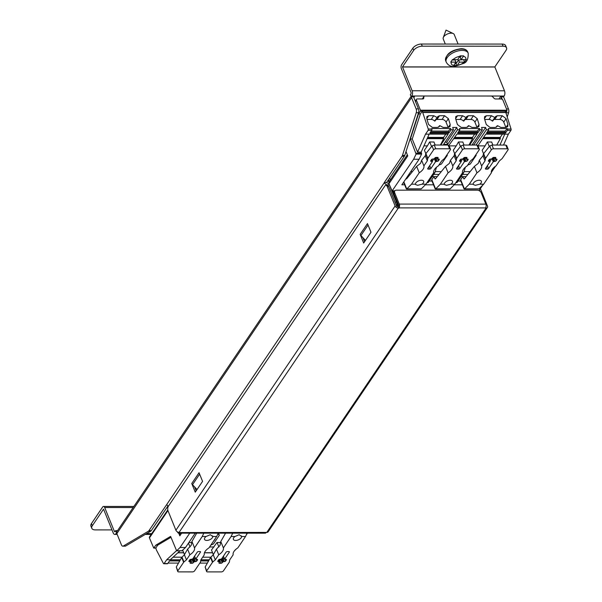 <?xml version="1.0" encoding="UTF-8"?>
<svg xmlns="http://www.w3.org/2000/svg" width="602" height="602" viewBox="0 0 602 602"><rect width="100%" height="100%" fill="white"/><g stroke="black" fill="none" stroke-linecap="round" stroke-linejoin="round"><path stroke-width="0.9" d="M385.89 185.363L387.334 185.363A3.386 1.776 90 0 1 388.734 186.673L396.56 205.952A1.016 0.685 34.1 0 0 397.756 206.757L398.328 206.757L398.878 208.096L398.298 208.096A2.709 1.821 34.1 0 1 395.115 205.952L387.289 186.673A3.386 1.776 -90 0 0 385.89 185.363A3.386 1.776 -90 0 0 384.798 186.071L168.394 506.199A3.386 1.776 -90 0 0 168.078 510.947L175.904 530.227A2.709 1.821 34.1 0 0 179.087 532.371L179.524 532.574A2.709 1.422 -90 0 1 178.651 533.146A2.709 1.422 -90 0 1 177.53 532.1L177.447 531.897M360.162 234.381L367.461 223.59L370.975 232.237L363.676 243.035L360.162 234.381A3.386 2.28 -145.9 0 0 360.711 235.299A3.386 2.28 -145.9 0 0 360.929 235.555L365.452 240.409M191.752 483.511L199.051 472.713L202.565 481.367L195.266 492.158L191.752 483.511A3.386 2.28 -145.9 0 0 192.301 484.429A3.386 2.28 -145.9 0 0 192.527 484.685L197.042 489.531M196.169 490.826L194.566 486.875M364.579 241.703L362.976 237.745M398.328 206.757L398.471 206.546A1.016 0.534 90 0 0 398.569 205.124L394.001 193.874A3.386 2.28 -145.9 0 1 394.077 191.978L394.777 190.939A3.386 2.28 34.1 0 0 394.701 192.836L399.269 204.086A2.709 1.422 90 0 1 399.013 207.886L398.878 208.096M486.017 208.119L266.806 532.401A2.709 1.821 34.1 0 0 268.183 531.777L487.394 207.502A2.709 1.821 34.1 0 1 486.017 208.119L485.581 207.916A2.709 1.422 90 0 0 485.837 204.116L481.269 192.866A3.386 2.28 34.1 0 0 477.296 190.187L396.5 190.164A3.386 2.28 34.1 0 0 394.777 190.939L392.09 190.954L413.634 159.252L416.102 154.067L410.368 139.024L412.242 139.024L417.562 152.133L425.531 134.148L429.143 134.148L421.167 152.133L421.588 154.074L419.12 159.259L413.634 159.252M266.806 532.401L179.524 532.574M480.396 188.592L487.462 205.982A2.709 1.821 34.1 0 1 487.394 207.502M479.493 189.923L480.035 191.255M178.651 533.146L265.219 533.176A2.709 1.422 -90 0 0 266.092 532.604M167.777 507.915L167.371 506.839M398.674 205.658A1.693 1.144 -145.9 0 1 398.125 204.906L397.139 206.366M388.124 180.284L388.892 182.165M392.459 190.954L398.125 204.906M388.486 179.75L389.231 181.578M393.038 190.954L393.806 192.843M507.26 116.863L508.585 112.777A3.386 1.776 90 0 0 508.472 108.924L503.904 97.659A3.725 2.506 -145.9 0 0 503.453 96.854M498.975 98.969L500.397 96.854A1.016 0.685 -145.9 0 1 501.594 97.659L502.324 99.465M506.131 113.229L506.274 112.777A3.386 1.776 -90 0 0 506.478 111.859M411.068 96.403L116.931 531.513A3.725 2.506 34.1 0 0 116.848 533.598L121.423 544.863A3.386 1.776 -90 0 0 122.823 546.172L125.133 546.172A3.386 1.776 90 0 0 125.66 546.022L150.726 531.19A3.386 1.776 90 0 0 151.29 530.625L167.996 505.921M168.41 506.184A2.792 1.881 -145.9 0 1 166.784 504.438L148.98 530.625A3.386 1.776 -90 0 1 148.423 531.19L123.35 546.022A3.386 1.776 -90 0 1 122.823 546.172M421.408 44.036L422.273 46.181A6.772 3.537 157.9 0 0 413.694 50.327L402.49 66.905L412.144 90.767A3.725 1.956 -90 0 1 411.798 95.996L504.137 96.027A3.725 1.956 -90 0 0 504.484 90.797L494.829 66.935L506.034 50.357A6.772 3.537 157.9 0 0 506.545 47.806L505.672 45.669A6.772 3.537 -22.1 0 0 502.203 44.066L421.408 44.036A6.772 3.537 -22.1 0 0 412.829 48.19L401.624 64.76A2.762 1.445 90 0 0 401.361 68.643L411.023 92.43A1.016 0.534 -90 0 1 410.925 93.852L410.368 94.687L411.234 96.824L414.409 96.824A1.016 0.685 34.1 0 0 413.867 97.629L418.443 108.894A3.386 1.776 90 0 1 418.548 112.747L404.77 155.384A3.386 1.776 90 0 1 404.348 156.287L386.582 182.564L387.048 182.827A2.784 1.874 -145.9 0 1 389.396 184.882L396.394 202.114A6.772 3.552 90 0 1 397.132 206.576M404.348 156.287L402.038 156.287A3.386 1.776 -90 0 0 402.46 155.384L416.245 112.747A3.386 1.776 -90 0 0 416.132 108.894L418.443 108.894M402.038 156.287L384.272 182.564L386.582 182.564M387.289 185.363L386.672 184.716A2.792 1.881 -145.9 0 1 384.309 182.654L384.272 182.564M411.354 96.824A3.725 2.506 34.1 0 0 411.565 97.629L416.132 108.894M117.51 530.655L115.652 530.648L115.087 531.483A1.016 0.534 90 0 1 114.764 531.694A1.016 0.534 90 0 1 114.342 531.303L104.68 507.516A2.762 1.445 -90 0 0 103.536 506.448A2.762 1.445 -90 0 0 102.649 507.027L91.444 523.597L92.317 525.742A6.772 3.537 157.9 0 0 91.813 528.293A6.772 3.537 157.9 0 0 95.282 529.895L111.98 529.903M506.545 47.806A6.772 3.537 157.9 0 0 503.069 46.203L422.273 46.181M504.137 96.027L503.573 96.854L500.397 96.854M116.637 532.793L115.96 533.62A3.725 1.956 90 0 1 114.764 534.403A3.725 1.956 90 0 1 113.221 532.966L103.536 509.157L92.317 525.742M411.798 95.996L411.234 96.824M91.813 528.293L90.94 526.148A6.772 3.537 -22.1 0 1 91.444 523.597M115.652 530.648L116.517 532.793M458.092 44.051L454.239 34.562A5.93 3.093 157.9 0 0 453.216 33.546A5.93 3.093 157.9 0 0 451.207 33.163A5.93 3.093 -22.1 0 0 443.283 37.58A5.93 3.093 -22.1 0 0 443.253 39.025L445.292 44.044M451.282 62.134A7.796 4.071 157.9 0 0 453.682 65.498L457.144 65.498A7.796 4.071 157.9 0 0 464.097 62.134L464.601 62.104L466.287 59.613L465.782 59.643A7.796 4.071 157.9 0 0 463.382 56.279L463.615 55.873L460.154 55.873L457.64 59.643L452.433 59.606L450.747 62.096L455.955 62.134L455.089 59.989L452.192 59.989M457.144 65.498L459.424 62.134L458.551 59.997L456.023 63.729L454.879 63.729M456.023 63.729L456.88 65.836M453.682 65.498L455.955 62.134M464.097 62.134L459.424 62.134M465.782 59.643L461.102 59.643L460.237 57.506L461.32 55.896M463.382 56.279L461.102 59.643M463.984 59.643L458.551 59.997M463.743 59.997L464.601 62.104M180.389 559.777L170.276 559.777L179.975 550.83M170.976 537.285L157.732 545.141L155.858 545.141L170.607 536.39L176.642 550.822L180.058 547.481L185.536 547.489L181.962 550.747M185.536 547.489L195.229 533.154M192.061 542.5L188.908 542.5M220.919 542.507L216.991 542.507L211.483 550.032M209.586 546.97L213.973 546.97M157.732 545.141L155.835 547.948L156.309 549.814L163.413 563.464A1.016 0.534 -90 0 0 163.789 563.765L167.394 563.773A1.016 0.534 90 0 0 167.725 563.555L169.598 560.786L179.817 560.786M163.789 563.765A1.016 0.534 -90 0 0 164.113 563.555L166.694 559.74L170.298 559.747M200.917 559.785L209.248 559.785M207.359 563.103L199.834 563.096M178.501 563.088L168.041 563.088M166.694 559.74L176.469 550.732M155.858 545.141L153.743 548.083L155.895 548.091M167.785 509.886L149.477 536.969A1.693 1.144 -145.9 0 0 149.439 537.917L153.743 548.083M180.434 533.146L179.9 533.936A3.386 2.28 -145.9 0 0 179.817 535.833L178.726 533.146M180.058 547.481L189.743 533.154M236.323 548.956L234.419 550.838M246.271 534.922L247.46 533.169M215.29 538.527A5.418 2.829 -22.1 0 1 214.816 539.595A5.418 2.829 -22.1 0 1 213.845 540.664M210.933 544.968A10.166 5.305 157.9 0 0 213.462 543.937L219.339 535.253A10.166 5.305 157.9 0 0 217.841 534.027M219.339 535.253L218.488 533.161M173.075 557.189L181.917 557.189M190.029 546.962L188.479 543.139M184.483 554.608L182.737 550.303M186.447 559.845L183.956 561.952A1.693 0.888 157.9 0 0 183.625 562.306L177.853 570.846A1.693 0.888 157.9 0 0 177.733 571.486L176.288 566.986L181.676 557.512L184.393 554.773L187.591 549.152L189.878 554.773L186.447 559.845L184.393 554.773M196.696 533.154L191.94 541.507L191.21 545.329L187.591 549.152M177.733 571.486A1.693 0.888 157.9 0 0 178.598 571.885L192.444 571.892A1.693 0.888 157.9 0 0 194.589 570.854L200.368 562.313A1.693 0.888 157.9 0 0 200.519 561.959L200.88 559.852L204.304 554.781A10.166 5.305 -22.1 0 1 205.184 551.334A10.166 5.305 -22.1 0 1 208.954 547.895L216.667 536.495L218.248 533.161M203.822 533.154L202.234 536.487L194.529 547.888L191.94 541.507M194.529 547.888A10.166 5.305 -22.1 0 1 193.648 551.334A10.166 5.305 -22.1 0 1 189.878 554.773M216.667 536.495L212.777 536.495A4.402 2.303 -22.1 0 1 212.363 537.736A4.402 2.303 -22.1 0 1 208.104 540.287A4.402 2.303 -22.1 0 1 204.529 539.392A4.402 2.303 -22.1 0 1 204.861 537.736A4.402 2.303 -22.1 0 1 206.125 536.487L202.234 536.487M190.623 563.269A1.016 0.534 -22.1 0 1 190.104 563.02A1.016 0.534 -22.1 0 1 190.179 562.652L190.714 561.734L189.442 561.613A1.016 0.534 -22.1 0 1 188.915 561.357A1.016 0.534 -22.1 0 1 188.998 560.989L189.698 559.95A1.016 0.534 -22.1 0 1 190.984 559.326L192.64 559.017L197.268 552.162A1.016 0.534 -22.1 0 1 198.555 551.545L199.999 551.545A1.016 0.534 -22.1 0 1 200.511 551.771A1.016 0.534 -22.1 0 1 200.443 552.169L195.808 559.017L197.042 559.326A1.016 0.534 -22.1 0 1 197.561 559.559A1.016 0.534 -22.1 0 1 197.486 559.95L196.786 560.989A1.016 0.534 -22.1 0 1 195.499 561.613L193.844 561.922L193.355 562.652A1.016 0.534 -22.1 0 1 192.068 563.276L190.623 563.269L190.315 562.449M212.604 535.878L212.777 536.495L210.301 534.711L206.125 536.487M194.559 556.195L195.808 559.017M193.107 558.325L194.25 558.31A0.873 0.459 157.9 0 0 195.198 557.949M192 559.326L191.933 559.439A0.873 0.459 157.9 0 1 190.819 559.973L190.081 559.973M202.671 557.196L210.775 557.204M218.887 546.977L217.074 542.507M213.341 554.615L211.513 550.1M215.305 559.852L212.815 561.967A1.693 0.888 157.9 0 0 212.483 562.321L206.712 570.854A1.693 0.888 157.9 0 0 206.584 571.494L205.147 566.994L210.534 557.52L213.243 554.788L216.449 549.159L218.729 554.788L215.305 559.852L213.243 554.788M225.547 533.161L220.791 541.522L220.061 545.337L216.449 549.159M206.584 571.494A1.693 0.888 157.9 0 0 207.457 571.892L221.303 571.9A1.693 0.888 157.9 0 0 223.447 570.862L229.219 562.321A1.693 0.888 157.9 0 0 229.377 561.967L229.731 559.86L233.162 554.788A10.166 5.305 -22.1 0 1 234.043 551.349A10.166 5.305 -22.1 0 1 237.813 547.903L245.518 536.502L247.106 533.169M232.681 533.161L231.093 536.502L223.387 547.903L220.791 541.522M223.387 547.903A10.166 5.305 -22.1 0 1 222.499 551.342A10.166 5.305 -22.1 0 1 218.729 554.788M245.518 536.502L241.635 536.502A4.402 2.303 -22.1 0 1 241.214 537.752A4.402 2.303 -22.1 0 1 236.955 540.303A4.402 2.303 -22.1 0 1 233.38 539.407A4.402 2.303 -22.1 0 1 233.711 537.744A4.402 2.303 -22.1 0 1 234.976 536.502L231.093 536.502M219.482 563.284A1.016 0.534 -22.1 0 1 218.955 563.028A1.016 0.534 -22.1 0 1 219.038 562.659L219.564 561.749L218.293 561.621A1.016 0.534 -22.1 0 1 217.773 561.373A1.016 0.534 -22.1 0 1 217.849 560.996L218.556 559.958A1.016 0.534 -22.1 0 1 219.843 559.333L221.491 559.025L226.126 552.177A1.016 0.534 -22.1 0 1 227.413 551.552L228.85 551.552A1.016 0.534 -22.1 0 1 229.37 551.786A1.016 0.534 -22.1 0 1 229.302 552.177L224.666 559.025L225.9 559.341A1.016 0.534 -22.1 0 1 226.412 559.567A1.016 0.534 -22.1 0 1 226.344 559.965L225.645 560.996A1.016 0.534 -22.1 0 1 224.358 561.621L223.342 561.621L222.213 562.659A1.016 0.534 -22.1 0 1 220.926 563.284L219.482 563.284L219.173 562.464M241.462 535.885L241.635 536.502L239.152 534.719L234.976 536.502M221.957 558.332L223.109 558.325A0.873 0.459 157.9 0 0 224.057 557.964M220.859 559.333L220.783 559.446A0.873 0.459 157.9 0 1 219.677 559.98L218.932 559.98M465.346 167.243L463.653 172.782L462.524 172.782L454.826 184.189L450.168 188.87L435.743 188.862A1.693 0.888 -90 0 1 435.6 188.975L435.013 188.471M435.126 188.75L431.709 180.344A1.693 0.888 -22.1 0 1 431.837 179.705L433.929 176.612M460.854 181.067L458.054 181.067M431.995 181.051L429.203 181.051M462.787 176.619L460.696 179.712A1.693 0.888 -22.1 0 0 460.568 180.352L463.976 188.757M412.438 171.608L410.775 171.608M404.664 184.791L401.858 184.791L419.12 159.259M429.158 134.118L448.136 134.126L440.762 145.037M462.374 184.814L454.209 184.806M433.523 184.806L425.351 184.799M502.444 134.141L500.224 137.429L500.322 138.686L496.718 145.052M477.935 145.759L485.791 134.133L504.762 134.141L499.923 145.052M470.147 171.623L464.007 171.623M491.668 142.042L487.334 141.952L485.107 145.88L477.98 145.88M485.107 145.88L482.142 150.267M441.296 171.615L435.156 171.615M433.959 142.027L429.617 141.937L427.397 145.865L423.951 145.865M427.397 145.865L424.433 150.244M462.81 142.034L458.476 141.944L456.256 145.872L449.13 145.872M456.256 145.872L453.291 150.259M469.613 145.044L476.987 134.133L456.933 134.126L448.919 145.368M474.677 134.133L472.45 137.422L472.555 138.671L468.943 145.044M479.538 128.565L477.303 131.101L477.672 133.125L479.922 129.799L479.538 128.565L459.476 128.557L459.868 129.791L457.482 129.791L447.655 144.329L443.621 144.329L453.441 129.791L451.064 129.791L450.68 128.557L448.445 131.093L431.213 131.085M459.868 129.791L457.618 133.117L477.672 133.125M471.998 145.044L482.3 129.799L479.922 129.799M507.305 128.572L505.078 131.116L505.447 133.132L507.32 130.363A1.016 0.534 -90 0 0 507.456 129.039L507.305 128.572L488.335 128.565L488.719 129.799L486.341 129.799L476.039 145.044M488.719 129.799L486.476 133.125L505.447 133.132M423.055 112.423L505.763 112.378L511.06 129.039A1.016 0.534 90 0 1 510.932 130.363L508.351 134.171L504.747 134.171M450.68 128.557L431.709 128.55L431.852 129.009L428.24 129.009A1.016 0.534 -90 0 1 428.112 130.333L425.531 134.148M431.852 129.009A1.016 0.534 90 0 1 431.717 130.333L429.843 133.11L448.814 133.117L451.064 129.791M486.341 129.799L485.611 127.458L473.819 144.894L472.096 144.894M482.3 129.799L481.57 127.451L485.611 127.458M457.482 129.791L456.752 127.443L446.789 142.185L445.066 142.185M453.441 129.791L452.712 127.443L456.752 127.443M428.24 129.009L422.258 111.137L505.07 111.167L505.567 112.378M484.444 118.647L486.424 115.727L484.655 116.585L484.452 118.662L486.281 124.524L490.081 127.458L495.13 127.458L496.846 126.691M496.236 127.203L497.222 125.75L497.749 125.75L496.906 126.608M495.153 117.443L495.469 116.585L497.244 115.734L502.294 115.734L506.094 118.669L507.922 124.531L507.719 126.608L505.951 127.466L500.902 127.458L497.749 125.75M494.942 117.616L492.218 121.01A3.386 2.28 34.1 0 0 488.959 119.452L484.7 119.444M486.424 115.727L491.473 115.727L494.626 117.443M426.735 118.632L428.707 115.712L426.938 116.562L426.743 118.639L428.571 124.501L432.371 127.436L437.421 127.436L439.129 126.668M438.527 127.18L439.505 125.728L440.032 125.728L439.189 126.586M437.443 117.42L437.759 116.562L439.528 115.712L444.577 115.712L448.385 118.647L450.213 124.509L450.01 126.586L448.242 127.443L443.192 127.443L440.032 125.728M437.233 117.593L434.501 120.994A3.386 2.28 34.1 0 0 431.243 119.429L426.984 119.429M428.707 115.712L433.756 115.712L436.917 117.42M455.594 118.639L457.565 115.719L455.797 116.57L455.594 118.647L457.422 124.516L461.222 127.451L466.272 127.451L467.987 126.683M467.385 127.195L468.364 125.743L468.89 125.743L468.047 126.601M466.294 117.435L466.618 116.577L468.386 115.719L473.435 115.727L477.236 118.654L479.064 124.524L478.868 126.601L477.093 127.451L472.043 127.451L468.89 125.743M466.091 117.601L463.359 121.002A3.386 2.28 34.1 0 0 460.101 119.437L455.842 119.437M457.565 115.719L462.614 115.719L465.775 117.435M505.078 131.116L487.838 131.108M508.351 134.171L503.528 145.052M505.951 112.649L507.012 110.219L420.444 110.189L420.384 111.137L422.258 111.137L420.362 113.944L412.242 139.024M422.288 98.946L424.011 96.388A1.693 1.144 34.1 0 1 424.877 95.996L491.059 96.019A1.693 1.144 34.1 0 1 492.684 96.794L493.956 98.194A1.693 1.144 -145.9 0 0 495.574 98.969L501.007 98.969A1.693 1.144 34.1 0 1 502.994 100.308L507.012 110.219M495.476 166.287L491.322 172.428M482.691 185.198L479.026 190.616M423.101 112.514L505.913 112.544M421.167 152.133L417.562 152.133M389.592 178.117L390.329 179.945L407.328 154.789L389.058 181.834L388.982 183.73L392.09 190.954M415.275 101.091L416.464 99.33A1.693 1.144 34.1 0 1 417.321 98.939L422.747 98.946A1.693 1.144 -145.9 0 0 423.612 98.555A1.693 1.144 -145.9 0 0 423.748 98.171L423.304 98.818M424.011 96.388A1.693 1.144 34.1 0 0 423.876 96.771L423.748 98.171M416.464 99.33A1.693 1.144 34.1 0 0 416.418 100.278L420.444 110.189M410.368 139.024L418.488 113.936L420.384 111.137M406.011 151.546L407.787 155.91L388.982 183.73M418.488 113.936L420.362 113.944M438.903 165.046A10.166 5.305 157.9 0 0 441.432 164.015L447.309 155.324A10.166 5.305 157.9 0 0 446.932 154.88M447.309 155.324L447.053 154.699M436.488 167.236L434.802 172.774L428.172 182.572L427.051 182.572M475.904 154.706L476.159 155.339A10.166 5.305 157.9 0 0 475.791 154.887M476.159 155.339L470.29 164.022A10.166 5.305 157.9 0 1 467.762 165.053M463.653 172.782L457.031 182.579L455.91 182.579M434.802 172.774L433.673 172.774A10.166 5.305 -22.1 0 1 434.561 169.335A10.166 5.305 -22.1 0 1 438.331 165.896L441.755 160.824L444.246 158.717A1.693 0.888 157.9 0 0 444.577 158.364L450.349 149.823A1.693 0.888 157.9 0 0 450.477 149.183A1.693 0.888 157.9 0 0 449.604 148.784L435.758 148.777A1.693 0.888 157.9 0 0 433.613 149.815L427.841 158.356A1.693 0.888 157.9 0 0 427.683 158.71L427.33 160.824L425.268 155.752L421.618 160.267L420.58 163.33L416.652 166.393L406.666 178.734A1.016 0.534 90 0 1 406.38 178.892A1.016 0.534 90 0 1 406.019 178.628M448.445 131.093L448.814 133.117M477.303 131.101L458.98 131.101M447.655 144.329L446.789 142.185M495.055 117.593L492.714 121.092L492.218 121.01M505.913 127.466L503.754 122.131A3.386 2.28 34.1 0 0 499.78 119.452L494.731 119.452A3.386 2.28 34.1 0 0 493.67 119.67M437.338 117.571L434.998 121.07L434.501 120.994M448.204 127.443L446.037 122.108A3.386 2.28 34.1 0 0 442.064 119.429L437.014 119.429A3.386 2.28 34.1 0 0 435.961 119.647M466.196 117.586L463.856 121.077L463.359 121.002M477.062 127.451L474.895 122.123A3.386 2.28 34.1 0 0 470.922 119.444L465.873 119.444A3.386 2.28 34.1 0 0 464.819 119.663M500.224 137.429L483.572 137.422M483.526 153.676L482.179 150.342M489.283 146.549L487.417 141.952M492.887 145.052L491.631 141.959M464.24 189.066L478.883 188.99A1.693 0.888 90 0 0 479.026 188.877L483.677 184.197L491.382 172.797A10.166 5.305 -22.1 0 1 492.27 169.358A10.166 5.305 -22.1 0 1 496.04 165.911L499.464 160.847L501.963 158.732A1.693 0.888 157.9 0 0 502.286 158.379L508.058 149.845A1.693 0.888 157.9 0 0 508.186 149.206A1.693 0.888 157.9 0 0 507.32 148.807L493.467 148.799A1.693 0.888 157.9 0 0 491.322 149.838L485.551 158.379A1.693 0.888 157.9 0 0 485.4 158.732L485.039 160.839L482.977 155.767L483.436 153.894L489.757 145.977L491.947 145.052L505.793 145.052L506.493 145.977M482.977 155.767L479.327 160.282L478.289 163.353L474.368 166.415L464.383 178.749A1.016 0.534 90 0 1 464.089 178.914A1.016 0.534 90 0 1 463.69 178.561L462.81 176.619M474.368 166.415L476.957 172.797L469.251 184.197L464.601 188.87A1.693 0.888 -90 0 1 464.458 188.99L463.871 188.479M485.039 160.839L481.615 165.911L479.327 160.282M481.615 165.911A10.166 5.305 -22.1 0 1 480.727 169.35A10.166 5.305 -22.1 0 1 476.957 172.797M469.251 184.197L473.134 184.197A4.402 2.303 -22.1 0 1 473.556 182.948A4.402 2.303 -22.1 0 1 477.815 180.397A4.402 2.303 -22.1 0 1 481.389 181.292A4.402 2.303 -22.1 0 1 481.058 182.955A4.402 2.303 -22.1 0 1 479.794 184.197L483.677 184.197M495.288 157.415A1.016 0.534 -22.1 0 1 495.807 157.649A1.016 0.534 -22.1 0 1 495.732 158.04L495.205 158.966L496.477 159.078A1.016 0.534 -22.1 0 1 496.989 159.312A1.016 0.534 -22.1 0 1 496.921 159.703L496.221 160.742A1.016 0.534 -22.1 0 1 494.934 161.366L493.279 161.675L488.651 168.522A1.016 0.534 -22.1 0 1 487.364 169.147L485.919 169.147A1.016 0.534 -22.1 0 1 485.393 168.899A1.016 0.534 -22.1 0 1 485.475 168.522L490.103 161.675L488.869 161.359A1.016 0.534 -22.1 0 1 488.35 161.11A1.016 0.534 -22.1 0 1 488.425 160.734L489.133 159.703A1.016 0.534 -22.1 0 1 490.419 159.078L491.428 159.078L492.564 158.04A1.016 0.534 -22.1 0 1 493.851 157.415L495.288 157.415M473.164 184.46L475.347 185.318L479.794 184.197M492.534 158.07L493.685 158.063A0.873 0.459 157.9 0 0 494.633 157.701M491.435 159.078L490.028 161.163M472.45 137.422L454.713 137.414M445.819 134.126L443.599 137.406L443.697 138.663L440.401 145.037M443.599 137.406L427.698 137.406M454.676 153.668L453.321 150.334M460.432 146.542L458.566 141.944M464.037 145.044L462.772 141.944M462.532 172.789A10.166 5.305 -22.1 0 1 463.412 169.35A10.166 5.305 -22.1 0 1 467.182 165.904L470.613 160.832L473.104 158.725A1.693 0.888 157.9 0 0 473.428 158.371L479.2 149.83A1.693 0.888 157.9 0 0 479.327 149.198A1.693 0.888 157.9 0 0 478.462 148.792L464.609 148.792A1.693 0.888 157.9 0 0 462.464 149.83L456.692 158.364A1.693 0.888 157.9 0 0 456.542 158.717L456.181 160.832L454.126 155.76L454.578 153.886L460.899 145.962L463.088 145.044L476.942 145.044L477.634 145.97M454.126 155.76L450.469 160.275L449.431 163.338L445.51 166.408L435.524 178.741A1.016 0.534 90 0 1 435.238 178.907A1.016 0.534 90 0 1 434.832 178.553L433.952 176.612M450.168 188.87A1.693 0.888 90 0 1 450.033 188.983L435.381 189.058M445.51 166.408L448.099 172.782L440.393 184.189L435.743 188.862M456.181 160.832L452.757 165.896L450.469 160.275M452.757 165.896A10.166 5.305 -22.1 0 1 451.869 169.343A10.166 5.305 -22.1 0 1 448.099 172.782M440.393 184.189L444.284 184.189A4.402 2.303 -22.1 0 1 444.697 182.94A4.402 2.303 -22.1 0 1 448.957 180.389A4.402 2.303 -22.1 0 1 452.531 181.285A4.402 2.303 -22.1 0 1 452.2 182.948A4.402 2.303 -22.1 0 1 450.936 184.189L454.826 184.189M466.437 157.408A1.016 0.534 -22.1 0 1 466.949 157.641A1.016 0.534 -22.1 0 1 466.881 158.033L466.354 158.951L467.619 159.071A1.016 0.534 -22.1 0 1 468.138 159.297A1.016 0.534 -22.1 0 1 468.063 159.696L467.363 160.734A1.016 0.534 -22.1 0 1 466.076 161.351L464.42 161.667L459.793 168.515A1.016 0.534 -22.1 0 1 458.506 169.139L457.061 169.139A1.016 0.534 -22.1 0 1 456.534 168.884A1.016 0.534 -22.1 0 1 456.617 168.515L461.245 161.66L460.018 161.351A1.016 0.534 -22.1 0 1 459.492 161.103A1.016 0.534 -22.1 0 1 459.574 160.726L460.274 159.688A1.016 0.534 -22.1 0 1 461.561 159.071L462.569 159.071L463.706 158.033A1.016 0.534 -22.1 0 1 464.992 157.408L466.437 157.408M444.306 184.453L446.488 185.311L450.936 184.189M463.683 158.063L464.827 158.055A0.873 0.459 157.9 0 0 465.775 157.694M462.577 159.071L461.17 161.148M425.817 153.653L424.463 150.327M431.574 146.534L429.708 141.937M435.178 145.029L433.922 141.937M425.268 155.752L425.892 153.555L432.04 145.955L434.23 145.029L448.084 145.037L448.776 145.962M433.673 172.782L425.968 184.182L421.317 188.855A1.693 0.888 90 0 1 421.174 188.975L406.531 189.051M416.652 166.393L419.248 172.774L411.535 184.174L406.884 188.855A1.693 0.888 -90 0 1 406.741 188.968L406.154 188.464M427.33 160.824L423.898 165.889L421.618 160.267M423.898 165.889A10.166 5.305 -22.1 0 1 423.018 169.335A10.166 5.305 -22.1 0 1 419.248 172.774M411.535 184.174L415.425 184.174A4.402 2.303 -22.1 0 1 415.847 182.933A4.402 2.303 -22.1 0 1 420.098 180.382A4.402 2.303 -22.1 0 1 423.673 181.277A4.402 2.303 -22.1 0 1 423.349 182.933A4.402 2.303 -22.1 0 1 422.077 184.182L425.968 184.182M437.579 157.4A1.016 0.534 -22.1 0 1 438.09 157.626A1.016 0.534 -22.1 0 1 438.023 158.025L437.496 158.943L438.76 159.063A1.016 0.534 -22.1 0 1 439.279 159.289A1.016 0.534 -22.1 0 1 439.212 159.68L438.504 160.719A1.016 0.534 -22.1 0 1 437.218 161.344L435.57 161.652L430.934 168.507A1.016 0.534 -22.1 0 1 429.647 169.124L428.203 169.124A1.016 0.534 -22.1 0 1 427.683 168.876A1.016 0.534 -22.1 0 1 427.759 168.507L432.394 161.652L431.16 161.344A1.016 0.534 -22.1 0 1 430.633 161.088A1.016 0.534 -22.1 0 1 430.716 160.719L431.416 159.68A1.016 0.534 -22.1 0 1 432.703 159.056L434.358 158.747L434.847 158.017A1.016 0.534 -22.1 0 1 436.134 157.4L437.579 157.4M415.47 184.498L417.637 185.303L422.077 184.182M434.825 158.055L435.976 158.04A0.873 0.459 157.9 0 0 436.924 157.686M433.726 159.056L432.319 161.14M395.115 205.952L175.904 530.227M199.638 474.158L192.527 484.685M368.048 225.035L360.929 235.555M398.298 208.096L179.087 532.371M387.289 186.673L388.734 186.673M399.013 207.886L485.581 207.916M399.269 204.086L485.837 204.116M394.001 193.874L394.701 192.836M500.706 98.969L501.594 97.659M148.423 531.19L150.726 531.19M125.66 546.022L123.35 546.022M148.98 530.625L151.29 530.625M404.77 155.384L402.46 155.384M386.619 182.654L384.309 182.654L166.784 504.438M411.565 97.629L116.848 533.598M386.672 184.716L386.236 185.363M387.033 184.829L386.672 185.363M389.396 184.882L387.094 184.882L386.762 185.363M396.394 202.114L395.002 202.114M412.144 90.767L504.484 90.797M402.49 66.98L494.829 67.01M402.49 66.905L494.829 66.935M502.203 44.066L503.069 46.203M412.829 48.19L413.694 50.327M151.734 533.635L146.595 533.635M116.856 533.62L115.96 533.62M414.409 96.824L413.867 97.629M115.208 531.303L114.342 531.303M133.147 507.524L104.68 507.516M506.485 108.924L508.472 108.924M506.274 112.777L508.585 112.777M416.245 112.747L418.548 112.747M445.698 60.802C445.668 54.203 450.83 50.162 461.177 48.679C464.541 48.724 466.708 49.785 467.671 51.877A11.859 6.193 157.9 0 0 461.599 49.071A11.859 6.193 157.9 0 0 449.769 53.142A11.859 6.193 157.9 0 0 445.698 60.802L446.24 62.141C447.971 65.219 450.559 66.679 453.998 66.521L463.743 63.36C466.859 62.262 468.348 58.876 468.213 53.217A11.859 6.193 157.9 0 0 462.14 50.41A11.859 6.193 157.9 0 0 450.311 54.481A11.859 6.193 157.9 0 0 446.24 62.141M459.913 56.279A7.796 4.071 157.9 0 0 452.967 59.643M167.725 563.555L164.113 563.555M208.668 560.793L200.714 560.793M149.439 537.917L167.943 510.549M179.817 535.833L181.638 533.146M155.835 547.948L153.961 547.948M182.293 550.747L176.807 550.747M183.715 552.704L177.936 552.704M177.853 570.846L176.288 566.986M181.676 557.512L183.625 562.306M183.956 561.952L181.992 557.113M189.78 559.845L190.45 561.613M189.442 561.613L189.126 560.786M200.173 551.56L200.443 552.169M197.215 559.341L197.486 559.95M196.786 560.989L196.049 559.326M194.25 558.31L195.499 561.613M194.491 561.613L193.242 558.31M192.587 559.077L193.844 561.922M193.355 562.652L191.933 559.439M190.819 559.973L192.068 563.276M212.574 552.711L204.469 552.711M206.712 570.854L205.147 566.994M210.534 557.52L212.483 562.321M212.815 561.967L210.843 557.128M218.639 559.852L219.309 561.621M218.293 561.621L217.984 560.801M229.031 551.567L229.302 552.177M224.666 559.025L223.41 556.188M226.074 559.356L226.344 559.965M225.645 560.996L224.907 559.341M223.109 558.325L224.358 561.621M223.342 561.621L222.1 558.325M221.438 559.092L222.702 561.937M222.213 562.659L220.783 559.446M219.677 559.98L220.926 563.284M435.6 188.975L431.837 179.705M410.165 174.414L408.871 174.414M467.874 174.437L462.539 174.437M507.32 130.363L510.932 130.363M428.112 130.333L431.717 130.333M511.06 129.039L507.456 129.039M505.507 132.184L487.116 132.177M505.07 111.167L506.952 111.167M421.603 153.201L416.117 153.201M416.102 154.067L421.588 154.074M394.882 190.811L392.308 190.811M422.408 98.946L423.876 96.771M415.5 101.64L416.418 100.278M439.016 174.422L433.681 174.422M448.881 132.162L430.483 132.162M477.732 132.177L458.257 132.169M491.473 115.727L488.959 119.452M494.731 119.452L497.244 115.734M502.294 115.734L499.78 119.452M503.754 122.131L506.094 118.669M507.922 124.531L505.943 127.466M433.756 115.712L431.243 119.429M437.014 119.429L439.528 115.712M444.577 115.712L442.064 119.429M446.037 122.108L448.385 118.647M450.213 124.509L448.227 127.443M462.614 115.719L460.101 119.437M465.873 119.444L468.386 115.719M473.435 115.727L470.922 119.444M474.895 122.123L477.236 118.654M479.064 124.524L477.085 127.451M500.367 137.768L483.338 137.768M482.721 138.678L500.322 138.686M505.793 145.052L507.32 148.807M464.533 178.561L463.69 178.561M464.458 188.99L460.696 179.712M483.436 153.894L485.4 158.732M485.551 158.379L483.602 153.578M489.757 145.977L491.322 149.838M493.467 148.799L491.947 145.052M479.026 188.877L464.601 188.87M495.461 157.431L495.732 158.04M495.243 158.77L494.648 157.415M496.65 159.094L496.921 159.703M496.221 160.742L495.484 159.078M493.685 158.063L494.934 161.366M493.918 161.359L492.677 158.063M492.015 158.83L493.279 161.675M488.651 168.522L487.387 165.685M486.536 166.957L487.364 169.147M485.919 169.147L485.611 168.327M489.215 159.59L489.885 161.359M488.869 161.359L488.561 160.538M472.593 137.76L454.48 137.753M453.863 138.671L472.555 138.671M427.142 138.656L443.697 138.663M443.734 137.753L427.548 137.745M476.942 145.044L478.462 148.792M435.675 178.553L434.832 178.553M454.578 153.886L456.542 158.717M456.692 158.364L454.743 153.57M460.899 145.962L462.464 149.83M464.609 148.792L463.088 145.044M466.61 157.423L466.881 158.033M466.384 158.755L465.79 157.408M467.792 159.086L468.063 159.696M467.363 160.734L466.625 159.071M464.827 158.055L466.076 161.351M465.068 161.351L463.818 158.055M463.164 158.823L464.42 161.667M459.793 168.515L458.536 165.678M457.678 166.942L458.506 169.139M457.061 169.139L456.752 168.312M460.357 159.583L461.027 161.351M460.018 161.351L459.702 160.531M448.084 145.037L449.604 148.784M406.824 178.546L406.079 178.546M406.741 188.968L403.852 181.842M425.719 153.871L427.683 158.71M427.841 158.356L425.892 153.555M432.04 145.955L433.613 149.815M435.758 148.777L434.23 145.029M421.317 188.855L406.884 188.855M437.752 157.415L438.023 158.025M437.534 158.747L436.932 157.4M438.941 159.071L439.212 159.68M438.504 160.719L437.767 159.056M435.976 158.04L437.218 161.344M436.209 161.344L434.968 158.04M434.305 158.808L435.57 161.652M430.934 168.507L429.677 165.67M428.82 166.935L429.647 169.124M428.203 169.124L427.894 168.304M431.506 159.575L432.168 161.344M431.16 161.344L430.851 160.523M151.207 534.418L145.27 534.418M117.172 534.403L114.764 534.403M133.87 506.455L103.536 506.448M393.272 191.526A16.939 16.939 0 0 0 394.348 190.954M443.283 37.58L446.029 30.1L453.216 33.546M467.671 51.877L468.213 53.217M169.501 560.921L179.735 560.929M176.642 550.822L182.128 550.83M200.692 560.936L208.593 560.936M177.816 552.809L183.76 552.817M190.714 561.734L189.969 559.672M195.778 559.213L194.461 556.323M204.432 552.817L212.611 552.824M219.564 561.749L218.827 559.687M224.629 559.22L223.312 556.331M408.397 176.604L407.396 176.604M437.248 176.612L432.206 176.612M466.106 176.619L461.064 176.619M505.763 112.378L422.943 112.356M495.1 117.563L492.714 121.092M497.237 125.69L496.198 127.225M437.383 117.54L434.998 121.07M439.52 125.675L438.489 127.203M466.241 117.556L463.856 121.077M468.379 125.683L467.34 127.21M508.186 149.206L506.643 145.413M495.205 158.966L494.505 157.415M490.148 161.486L489.403 159.425M479.327 149.198L477.792 145.406M466.354 158.951L465.647 157.408M461.29 161.479L460.545 159.417M450.477 149.183L448.934 145.391M406.267 188.742L403.611 182.203M437.496 158.943L436.796 157.4M432.432 161.464L431.694 159.402"/></g></svg>
